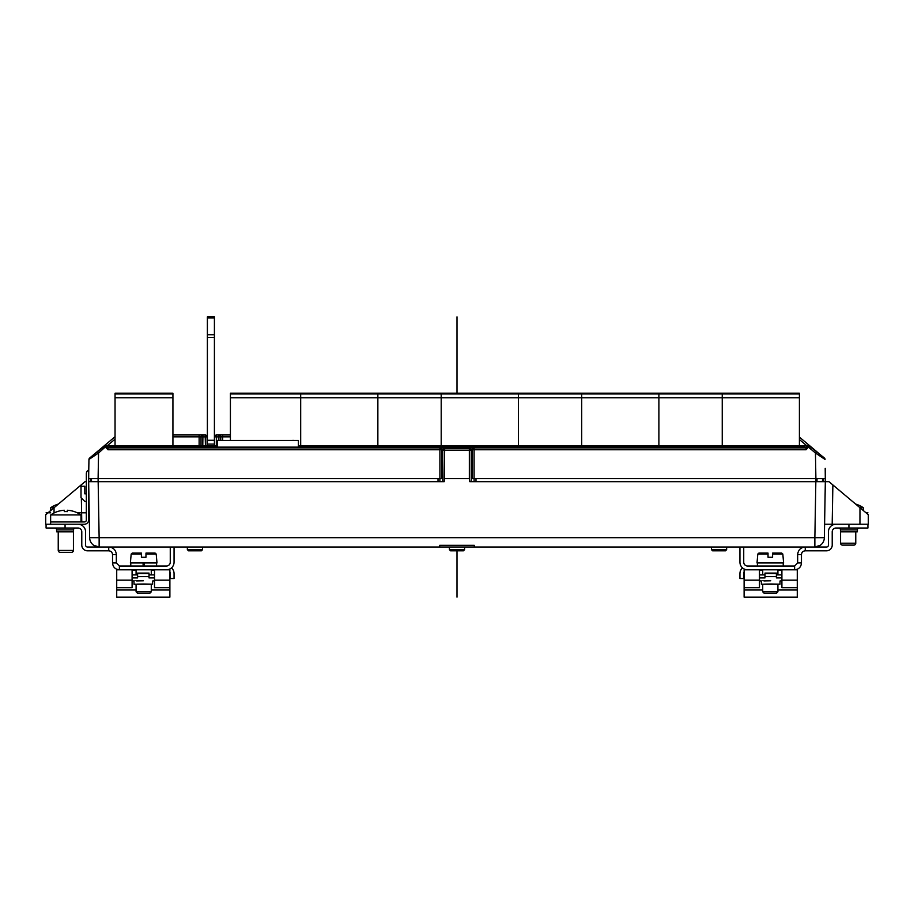 <?xml version="1.0" encoding="UTF-8"?>
<svg xmlns="http://www.w3.org/2000/svg" width="914" height="914" viewBox="0 0 914 914"><rect width="100%" height="100%" fill="white"/><g stroke="black" fill="none" stroke-linecap="round" stroke-linejoin="round"><path stroke-width="1.37" d="M439.714 545.315L439.691 547.006L474.309 547.006L474.286 545.315L439.714 545.315L439.691 547.006L99.135 547.006A9.494 9.494 0 0 1 89.641 537.683L99.135 537.683L99.135 547.006L87.481 547.006A1.897 1.897 0 0 1 85.573 545.11L85.573 531.811A7.598 7.598 0 0 0 77.976 524.225L84.442 524.225A4.182 4.182 0 0 0 88.612 520.043L88.612 473.715A1.897 1.897 0 0 1 88.715 473.109L88.669 481.689L91.274 481.689L91.274 478.65L91.274 481.689M828.998 481.689L833.1 485.128L828.998 481.689L833.1 485.128L828.998 481.689L825.331 481.689L824.588 524.225L836.024 524.225A7.598 7.598 0 0 0 828.427 531.811L828.427 545.11A1.897 1.897 0 0 1 826.519 547.006L814.865 547.006L814.865 537.683L824.359 537.683L825.331 481.689L824.359 537.683A9.494 9.494 0 0 1 814.865 547.006L474.309 547.006L474.286 545.315M824.359 537.683A9.494 9.494 0 0 1 814.865 547.006L820.269 545.315M444.661 478.65L469.339 478.65L469.785 481.689L825.331 481.689L825.205 468.345A1.897 1.897 0 0 1 825.388 469.156L825.388 478.65L823.491 478.65L823.491 481.689L822.726 481.689L822.726 478.65L474.092 478.65L474.138 481.689L471.247 481.689L471.247 450.168L444.661 450.168L444.215 481.689L88.669 481.689L89.641 537.683A9.494 9.494 0 0 0 99.135 547.006L93.731 545.315M825.331 481.689L824.588 524.225L832.186 524.225L824.588 524.225L832.186 524.225L832.871 484.946L868.3 514.731L868.3 524.225L836.024 524.225M863.364 510.572L867.535 514.079L863.364 510.572L863.364 507.887M442.753 478.65L439.908 478.65L439.863 481.689L442.753 481.689L442.753 450.168A1.897 1.897 0 0 1 444.661 448.26L469.339 448.26A1.897 1.897 0 0 1 471.247 450.168A1.897 1.897 0 0 0 469.339 448.26L469.339 478.65M88.612 481.689L89.412 524.225M88.612 469.99L88.612 469.156L88.612 469.99M86.339 481.689L85.002 481.689L80.9 485.128L85.002 481.689M822.703 481.689L822.726 478.65M474.115 479.896L474.126 480.798M471.247 478.65L474.092 478.65L472.195 478.65L472.195 449.779L472.195 478.65M90.509 481.689L90.509 478.65L439.908 478.65L438.012 478.65L438.012 481.689M105.727 445.986L217.521 445.986L104.699 445.986L89.629 458.051A1.897 1.897 0 0 0 88.955 459.468L98.552 453.001L98.106 478.65L94.69 478.65M819.31 478.65L474.092 478.65L474.092 449.757L472.195 449.779A1.897 1.897 0 0 1 474.092 447.883L474.092 449.757L806.011 449.757L808.296 447.472L806.399 447.506L806.399 446.363L806.399 447.506M817.025 478.65L816.979 481.689M88.795 468.345A1.897 1.897 0 0 0 88.612 469.156A1.897 1.897 0 0 1 88.795 468.345A1.897 1.897 0 0 0 88.612 469.156A1.897 1.897 0 0 1 88.795 468.345M45.734 514.731L81.129 484.946L81.152 486.248M47.642 513.085L45.7 514.731L45.7 524.225L77.976 524.225M48.99 511.954L50.636 510.572L50.636 507.887M86.339 493.834L84.819 493.834L84.819 486.248L81.015 486.248L81.015 497.639L84.819 501.432L86.339 501.432M449.402 547.006L449.402 549.668L464.598 549.668L464.598 547.006M464.598 549.668L463.455 550.811L450.545 550.811L449.402 549.668M187.359 547.006L187.359 549.668L202.554 549.668L202.554 547.006M202.554 549.668L201.411 550.811L188.501 550.811L187.359 549.668M711.446 547.006L711.446 549.668L726.641 549.668L726.641 547.006M726.641 549.668L725.499 550.811L712.589 550.811L711.446 549.668M214.413 445.986L214.413 316.861L207.387 316.861L207.387 445.986M88.795 468.459L88.772 469.91A4.182 4.182 0 0 0 86.339 473.715L86.339 520.043A1.897 1.897 0 0 1 84.442 521.94L50.636 521.94L50.636 524.225M115.05 436.721L89.629 458.051A1.897 1.897 0 0 0 88.955 459.468L88.612 478.65L90.52 478.65M695.885 447.129L695.885 445.986L809.301 445.986L824.371 458.051L825.045 459.468A1.897 1.897 0 0 0 824.371 458.051L825.045 459.468L815.448 453.001L815.894 478.65L825.388 478.65L825.251 470.641A1.897 1.897 0 0 0 825.239 470.619L825.239 470.619M806.879 445.986L808.844 445.986L808.296 447.003L815.448 453.001L816.67 451.585L799.407 437.098M807.896 445.986L298.41 445.986L657.897 445.986L657.897 447.129M107.132 445.986L107.601 447.506L107.224 445.986M200.612 445.986L199.126 445.986L199.126 436.835L201.034 436.869L201.034 445.986L201.034 436.869A1.897 1.897 0 0 1 202.931 434.973L205.204 434.973A1.897 1.897 0 0 1 207.101 436.869L207.101 445.986L207.387 436.858M97.33 451.585L98.552 453.001L106.001 446.363L107.989 446.363L107.989 447.883L105.704 447.472L107.989 449.757L107.989 447.883L806.057 447.883L806.011 449.757M105.144 445.975L106.001 446.363M804.503 447.506L806.011 447.506L806.776 445.986L807.999 446.363M443.713 448.523L443.713 447.883L470.287 447.883L470.287 448.523M470.287 449.722L472.195 449.779L474.08 447.883M107.989 449.757L439.908 449.757L439.908 447.883A1.897 1.897 0 0 1 441.805 449.779L439.908 449.757L439.908 478.65L441.805 478.65L441.805 449.779L441.805 478.65M441.805 449.779L439.908 447.883A1.897 1.897 0 0 1 441.805 449.779L443.713 449.722M88.715 473.109L88.612 478.65M91.514 481.689L91.469 478.65L91.514 481.689M217.521 447.129L217.521 440.479L298.41 440.479L298.41 447.129M296.513 440.479L295.748 440.479M293.805 440.399L292.617 440.479M292.331 440.399L291.76 440.479M804.503 447.883L804.503 447.129L109.497 447.129L109.497 447.883M657.897 445.986L695.885 445.986M475.988 481.689L475.988 478.65M822.531 478.65L822.486 481.689M214.413 436.858L214.699 445.986L214.699 436.869A1.897 1.897 0 0 1 216.595 434.973L218.88 434.973A1.897 1.897 0 0 1 220.777 436.869L220.777 440.479L220.777 436.869L222.673 436.835L222.673 440.479M218.88 440.479L218.88 434.973L230.419 434.973M172.929 434.973L202.931 434.973L202.794 445.986M230.419 436.835L222.673 436.835L222.673 434.973L220.605 434.973M88.955 459.468L89.629 458.051A1.897 1.897 0 0 0 88.955 459.468L88.955 459.456A1.897 1.897 0 0 1 89.629 458.051L88.955 459.468M824.371 458.051A1.897 1.897 0 0 1 825.045 459.468A1.897 1.897 0 0 0 824.371 458.051L825.045 459.468C824.988 457.811 824.508 458.474 816.67 451.585L810.524 446.432M220.777 436.869L216.595 436.869L216.458 445.986M214.413 444.09L207.387 444.09M799.407 445.986L799.407 393.203L722.243 393.203L722.243 393.957L658.891 393.957L658.891 393.203L722.243 393.203M722.243 445.986L722.243 393.957L799.407 393.957M658.891 445.986L658.891 397.75L799.407 397.75M658.891 397.75L658.891 393.957L518.375 393.957L518.375 393.203L581.715 393.203L581.715 397.75L658.891 397.75M581.715 445.986L581.715 397.75L518.375 397.75L518.375 393.957L377.859 393.957L377.859 393.203L441.199 393.203L441.199 397.75L518.375 397.75L518.375 445.986M581.715 393.203L658.891 393.203M441.199 445.986L441.199 397.75L377.859 397.75L377.859 393.957L230.419 393.957L230.419 393.203L300.683 393.203L300.683 397.75L377.859 397.75L377.859 445.986M441.199 393.203L518.375 393.203M300.683 445.986L300.683 397.75L230.419 397.75L230.419 393.957M300.683 393.203L377.859 393.203M230.419 440.479L230.419 397.75M172.929 445.986L172.929 393.203L115.05 393.203L115.05 445.986M172.929 393.957L115.05 393.957M172.929 397.75L115.05 397.75M764.241 593.346L776.397 593.346L777.917 591.826L762.722 591.826L764.241 593.346M777.917 591.826L777.917 584.229L762.722 584.229L762.722 591.826M777.917 584.229L779.996 584.229L779.996 580.996L781.904 580.813M770.696 584.012C782.658 584.24 782.658 584.24 770.696 584C758.746 584.24 758.746 584.24 770.696 584.012M759.488 580.813L761.396 580.996L761.396 584.229L762.756 584.229M770.696 580.584C782.944 580.824 782.944 580.824 770.696 580.584C758.449 580.824 758.449 580.824 770.696 580.584L770.696 580.79C758.689 581.018 758.689 581.018 770.696 580.778C782.704 581.018 782.704 581.018 770.696 580.778M781.904 577.911L776.397 577.911L776.397 576.631L764.995 576.631L764.995 577.911L759.488 577.911M776.397 576.631L776.397 573.089L764.995 573.089L776.397 573.089M764.995 576.631L764.995 573.089M764.995 574.917L759.488 574.917M781.904 574.917L776.397 574.917M781.904 569.799L781.904 587.691L797.282 587.691L797.282 569.799L794.62 569.799C798.779 569.388 801.052 567.114 801.464 562.955L801.464 554.604L797.659 554.604L797.659 562.955L794.62 565.995L794.62 569.799L744.11 569.799L744.11 587.691L759.488 587.691L759.488 569.799M744.11 587.691L744.11 597.139L797.282 597.139L797.282 587.691M747.526 569.799A7.598 7.598 0 0 1 739.94 562.201L739.94 547.006M743.733 547.006L743.733 562.201A3.793 3.793 0 0 0 747.526 565.995L794.62 565.995M744.11 571.936A3.793 3.793 0 0 0 743.733 573.592L743.733 578.528L739.94 578.528L739.94 573.592A7.598 7.598 0 0 1 742.511 567.891M797.659 562.955L801.464 562.955M801.464 554.604C801.681 552.296 802.949 551.028 805.257 550.811L805.257 547.006C800.641 547.463 798.116 549.988 797.659 554.604M867.923 524.225L867.923 528.018L836.024 528.018A3.793 3.793 0 0 0 832.22 531.811L832.22 545.11A5.701 5.701 0 0 1 826.519 550.811L805.257 550.811M838.561 528.018A1.897 1.897 0 0 1 840.457 529.914L840.457 531.811L857.401 531.811L857.401 529.914L840.457 529.914M859.297 528.018A1.897 1.897 0 0 0 857.401 529.914M855.767 531.811L855.767 543.213A1.897 1.897 0 0 1 853.87 545.11L842.48 545.11L853.87 545.11A1.897 1.897 0 0 0 855.767 543.213L840.572 543.213A1.897 1.897 0 0 0 842.48 545.11M840.572 531.811L840.572 543.213M855.618 504.06A26.54 26.54 0 0 1 863.284 507.716L863.284 507.887M863.284 507.716L859.971 507.716L859.948 524.225M757.797 554.067L768.034 554.067L768.034 553.084L758.871 553.084L757.797 554.067L757.021 562.955L783.606 562.955L782.83 554.067L772.593 554.067L772.593 553.084L781.756 553.084L782.83 554.067M768.034 554.067L768.034 557.266L772.593 557.266L772.593 554.067M777.917 569.799L777.917 574.917M762.722 569.799L762.722 574.917M776.397 573.592L764.995 573.592M136.083 591.826L137.603 593.346L149.759 593.346L151.278 591.826L151.278 584.229L136.083 584.229L136.083 591.826L151.278 591.826M143.304 584.012C155.254 584.24 155.254 584.24 143.304 584C131.342 584.24 131.342 584.24 143.304 584.012M154.512 580.813L152.604 580.996L152.604 584.229L151.244 584.229M132.096 580.813L134.004 580.996L134.004 584.229L136.129 584.229M143.304 580.584C155.551 580.824 155.551 580.824 143.304 580.584C131.056 580.824 131.056 580.824 143.304 580.584L143.304 580.79C131.296 581.018 131.296 581.018 143.304 580.778C155.311 581.018 155.311 581.018 143.304 580.778M154.512 577.911L149.005 577.911L149.005 576.631L137.603 576.631L137.603 577.911L132.096 577.911M149.005 576.631L149.005 573.089L137.603 573.089L149.005 573.089M137.603 576.631L137.603 573.089M137.603 574.917L132.096 574.917M154.512 574.917L149.005 574.917M174.06 547.006L174.06 562.201A7.598 7.598 0 0 1 166.474 569.799L116.718 569.799L116.718 587.691L132.096 587.691L132.096 569.799M116.718 587.691L116.718 597.139L169.89 597.139L169.89 569.799L166.474 569.799M116.341 554.604L112.536 554.604L112.536 562.955C112.948 567.114 115.221 569.388 119.38 569.799L119.38 565.995L116.341 562.955L116.341 554.604C115.884 549.988 113.359 547.463 108.743 547.006L108.743 550.811L87.481 550.811A5.701 5.701 0 0 1 81.78 545.11L81.78 531.811A3.793 3.793 0 0 0 77.976 528.018L46.077 528.018L46.077 524.225M170.267 547.006L170.267 562.201A3.793 3.793 0 0 1 166.474 565.995L119.38 565.995M171.489 567.891A7.598 7.598 0 0 1 174.06 573.592L174.06 578.528L170.267 578.528L170.267 573.592A3.793 3.793 0 0 0 169.89 571.936M108.743 550.811C111.051 551.028 112.319 552.296 112.536 554.604M112.536 562.955L116.341 562.955M154.512 569.799L154.512 587.691L169.89 587.691M75.439 528.018A1.897 1.897 0 0 0 73.543 529.914L73.543 531.811L56.599 531.811L56.599 529.914A1.897 1.897 0 0 0 54.703 528.018M58.233 531.811L58.233 550.422A1.897 1.897 0 0 0 60.13 552.319L71.521 552.319A1.897 1.897 0 0 0 73.428 550.422L73.428 531.811M54.052 512.971L54.052 507.704L50.716 507.716A26.54 26.54 0 0 1 58.382 504.06M81.015 515.108L81.015 521.94M50.636 515.108L50.636 521.94M80.946 514.936L50.716 514.936A26.54 26.54 0 0 1 64.311 510.252L64.311 511.612A25.523 20.908 180 0 1 67.35 511.612L67.35 510.252A26.54 26.54 0 0 1 80.946 514.936L80.946 515.108M67.35 511.612A25.523 20.908 180 0 0 64.311 511.612L64.311 510.252M144.252 565.995L144.252 562.955M131.17 554.067L132.244 553.084L141.407 553.084L141.407 554.067L131.17 554.067L130.394 562.955L156.98 562.955L156.203 554.067L145.966 554.067L145.966 553.084L155.129 553.084L156.203 554.067M145.966 554.067L145.966 557.266L141.407 557.266L141.407 554.067M136.083 569.799L136.083 574.917M151.278 569.799L151.278 574.917M143.11 562.955L143.11 565.995M149.005 573.592L137.603 573.592M89.206 512.823L88.612 512.823L89.206 512.823M86.339 512.823L77.313 512.823L86.339 512.823M46.077 512.823L50.636 512.823M457 393.203L457 316.861M867.923 512.823L866.038 512.823M457 597.139L457 550.811M815.836 481.689L814.865 537.683L99.135 537.683L98.164 481.689M444.661 450.168L442.753 450.168A1.897 1.897 0 0 1 444.661 448.26L444.661 450.168M81.357 497.97L81.769 521.94M205.444 445.986L205.204 436.869L201.034 436.869M106.915 445.986L115.05 439.166M202.931 434.973L199.126 434.973L199.126 436.835L172.929 436.835M107.601 447.506L109.497 447.506M695.885 446.363L806.011 445.986M107.989 445.986L217.521 446.363M657.897 446.363L298.41 446.363M98.106 478.65L98.106 481.689M695.885 446.935L657.897 446.935M815.894 481.689L815.894 478.65M799.407 439.543L807.085 445.986M216.595 434.973L216.595 436.869L214.699 436.869M207.101 436.869L205.204 436.869L205.204 434.973M214.413 317.969L207.387 317.969M207.387 334.741L214.413 334.741M214.413 337.426L207.387 337.426M207.387 440.285L214.413 440.285M759.488 570.028L762.722 570.028M777.917 570.028L781.904 570.028M759.488 580.173L744.11 580.173M797.282 580.173L781.904 580.173M744.11 590.01L762.722 590.01M777.917 590.01L797.282 590.01M848.935 528.018L848.935 524.225M132.096 570.028L136.083 570.028M151.278 570.028L154.512 570.028M132.096 580.173L116.718 580.173M169.89 580.173L154.512 580.173M116.718 590.01L136.083 590.01M151.278 590.01L169.89 590.01M65.065 524.225L65.065 528.018M73.543 529.914L56.599 529.914M58.233 550.422L73.428 550.422M209.009 445.986L207.398 445.986M212.802 445.986L214.287 445.986M783.229 565.995L783.229 562.955M757.409 565.995L757.409 562.955M156.591 565.995L156.591 562.955M130.771 565.995L130.771 562.955"/></g></svg>
